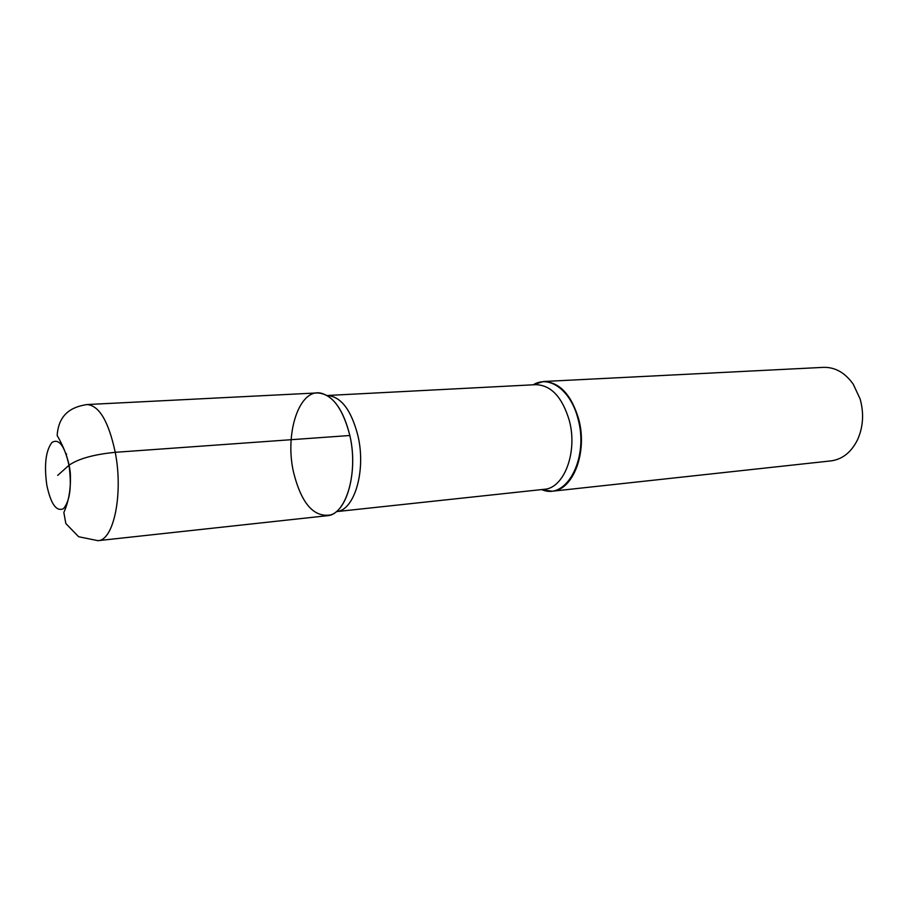 <?xml version="1.0" encoding="UTF-8"?>
<svg xmlns="http://www.w3.org/2000/svg" width="908" height="908" viewBox="0 0 908 908"><rect width="100%" height="100%" fill="white"/><g stroke="black" fill="none" stroke-linecap="round" stroke-linejoin="round"><path stroke-width="1.36" d="M541.316 489.628L552.166 491.228L830.99 460.889C842.488 459.323 851.364 452.218 857.629 439.586C863.247 426.817 864.075 413.265 860.114 398.941L853.225 384.175C845.03 372.689 835.144 367.082 823.545 367.354L543.427 381.508L532.962 384.81M552.166 491.228C573.141 490.218 587.771 452.082 578.691 419.11C571.291 394.594 559.544 382.052 543.427 381.508M293.522 472.194C301.343 503.407 313.691 517.651 330.58 514.938C347.775 510.114 357.956 470.015 349.841 435.5C343.621 410.666 333.974 396.546 320.899 393.153C299.231 388.227 284.544 433.298 293.522 472.194M349.841 435.5C342.702 407.885 331.863 393.697 317.335 392.926L87.123 404.548C99.267 405.604 108.631 421.528 115.237 452.309L349.841 435.5C358.66 472.671 346.005 515.12 327.13 515.721L97.95 540.669L78.633 536.741L65.83 523.541L63.844 512.475C68.963 500.989 71.108 487.744 70.291 472.773C69.019 460.81 64.65 448.382 57.159 435.511C58.691 413.015 72.924 406.671 87.123 404.548M57.692 475.383L68.985 465.271C78.213 458.801 93.626 454.477 115.237 452.309C123.454 493.804 113.716 540.612 97.962 540.657M533.155 384.799L535.277 383.709C551.235 375.867 571.461 391.87 578.101 419.235C588.69 457.076 567.557 498.628 543.756 490.331L541.497 489.605M336.335 511.635L544.176 489.31C564.084 488.379 577.931 452.014 569.316 420.552C562.29 397.148 551.145 385.185 535.845 384.663L327.096 395.502C340.92 396.376 351.203 409.803 357.945 435.783C366.299 470.775 354.313 510.829 336.335 511.624M68.985 465.271C64.604 445.749 58.907 438.155 51.892 442.491C45.729 450.811 44.038 465.021 46.807 485.133C50.871 504.19 56.466 512.01 63.56 508.594C70.029 500.739 71.846 486.302 68.985 465.271M66.409 454.908L66.454 453.773M535.845 384.663L535.606 383.414M544.176 489.31L544.142 490.581"/></g></svg>
